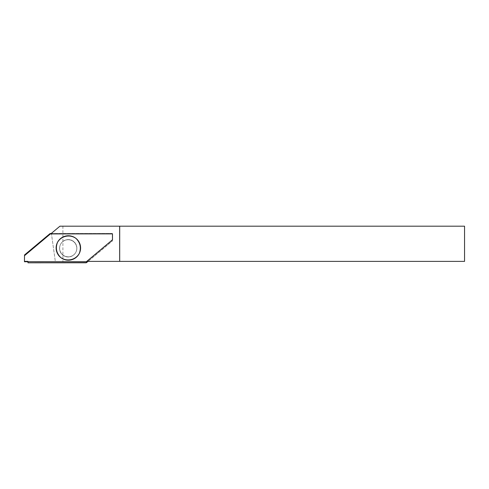 <?xml version="1.0" encoding="UTF-8"?>
<svg xmlns="http://www.w3.org/2000/svg" width="489" height="489" viewBox="0 0 489 489"><rect width="100%" height="100%" fill="white"/><g stroke="black" fill="none" stroke-linecap="round" stroke-linejoin="round"><path stroke-width="0.37" stroke-dasharray="2.44 1.83" d="M49.713 233.803L49.646 233.931A1.406 1.406 -153.5 0 1 50.55 233.601L112.293 233.565L112.305 241.034L87.996 261.383L112.366 240.906L112.348 233.455L51.406 233.491L55.324 261.383L51.388 233.357L59.927 226.193L464.55 226.193L464.55 261.383L86.797 261.383M62.898 226.193L62.898 261.383M51.467 233.913L51.406 233.491L112.348 233.455L51.424 233.601M112.494 239.793L112.305 241.034L88.087 261.383L112.305 241.034L112.488 233.876M68.16 239.744A8.625 8.619 26.5 0 0 64.322 256.071A8.625 8.619 26.5 0 0 75.881 252.214A8.625 8.619 26.5 0 0 68.16 239.744A8.625 8.619 -153.5 0 1 75.881 252.214A8.625 8.619 -153.5 0 1 64.322 256.071A8.625 8.619 -153.5 0 1 68.16 239.744M76.877 248.186A8.625 8.619 26.5 0 0 60.538 244.341L60.538 244.341A8.625 8.619 26.5 0 0 64.407 255.9A8.625 8.619 26.5 0 0 76.877 248.186A8.625 8.619 -153.5 0 1 68.258 256.811A8.625 8.619 -153.5 0 1 60.538 244.341A8.625 8.619 -153.5 0 1 76.877 248.186M49.646 233.931L24.45 255.099"/><path stroke-width="0.73" d="M86.51 262.526L86.406 261.682L112.494 239.787L86.797 261.383L119.671 261.383L119.646 226.193L59.927 226.193L51.388 233.357L51.467 233.913L112.488 233.876L50.416 233.919L50.08 233.559L24.511 254.971L24.456 261.756L27.622 261.756A0.355 0.355 -153.5 0 1 27.977 262.104L27.977 262.807L85.917 262.776L88.087 261.383M119.701 226.193L119.701 261.383L464.55 261.383L464.55 226.193L119.646 226.193M57.433 242.52C55.361 248.149 56.418 253.113 60.612 257.41C66.645 262.006 75.667 260.081 79.297 253.43C81.37 247.801 80.306 242.837 76.113 238.54C70.08 233.944 61.058 235.869 57.433 242.52M24.511 254.971L24.456 261.756L24.652 261.364L27.818 261.364L27.622 261.756L24.456 261.756M86.822 262.446A1.406 1.406 -153.5 0 1 85.917 262.776M24.646 255.57L50.416 233.919M68.368 260.203A12.237 12.231 26.5 0 0 78.955 241.859A12.237 12.231 26.5 0 0 57.763 241.859A12.237 12.231 26.5 0 0 68.368 260.203M86.406 261.682L28.173 261.713A0.355 0.355 26.5 0 0 27.818 261.364L24.652 261.364M112.494 239.787L112.488 233.876M27.977 262.807L85.972 262.666M87.996 261.383L86.889 262.318M50.08 233.559L51.406 233.491M86.443 261.676L86.541 262.507M28.032 262.697L27.977 262.104M50.11 233.553L50.453 233.913M27.622 261.756L27.818 261.364"/></g></svg>
